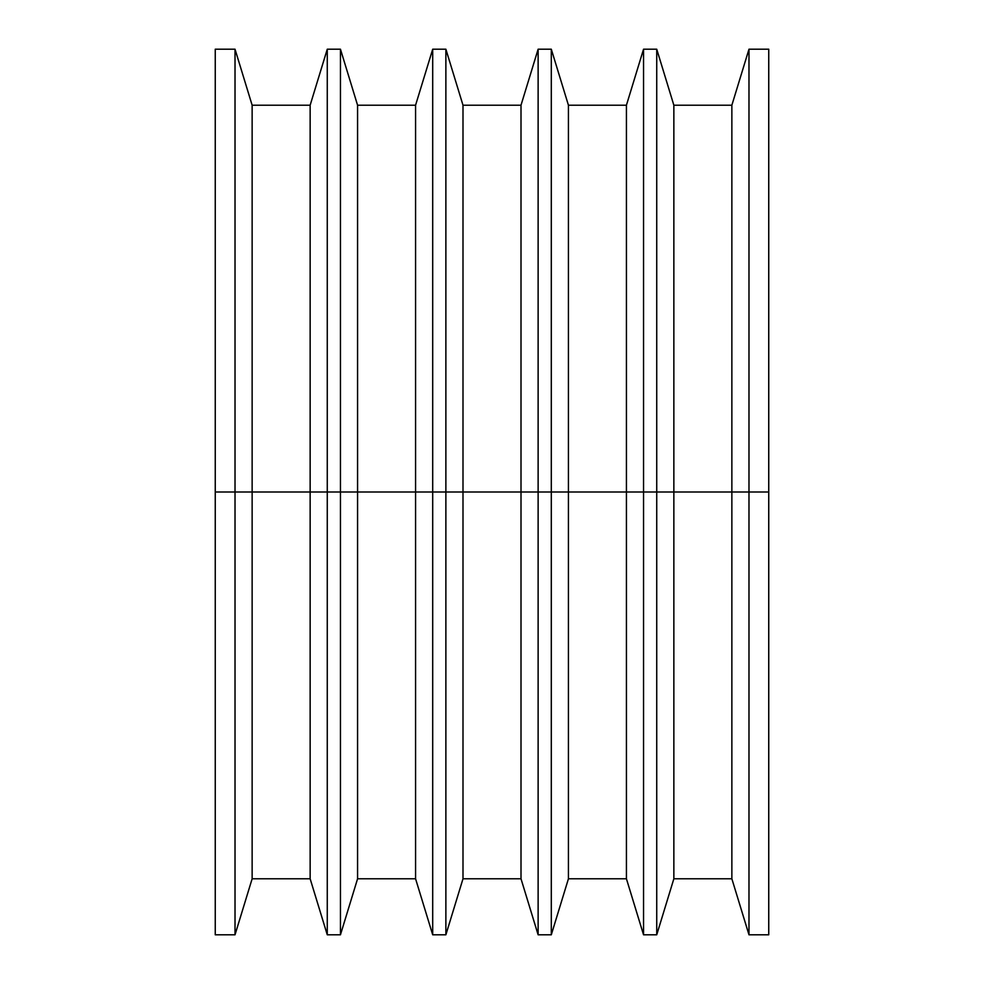 <?xml version="1.0" encoding="UTF-8"?>
<svg xmlns="http://www.w3.org/2000/svg" width="984" height="984" viewBox="0 0 984 984"><rect width="100%" height="100%" fill="white"/><g stroke="black" fill="none" stroke-linecap="round" stroke-linejoin="round"><path stroke-width="1.48" d="M215.25 934.8L215.25 49.2L215.25 492L235.016 492L235.016 49.2L235.016 492L327.266 492L327.266 49.2L327.266 492L432.702 492L432.702 49.2L432.702 492L538.125 492L538.125 49.2L538.125 492L643.548 492L643.548 49.2L643.548 492L768.75 492L768.75 49.2L768.75 492L748.984 492L748.984 49.2L748.984 492L731.862 492L731.862 105.214L731.862 492L673.856 492L673.856 105.214L673.856 492L656.734 492L656.734 49.2L656.734 492L643.548 492L643.548 934.8L643.548 492L626.427 492L626.427 105.214L626.427 492L568.432 492L568.432 105.214L568.432 492L551.298 492L551.298 49.2L551.298 492L538.125 492L538.125 934.8L538.125 492L521.003 492L521.003 105.214L521.003 492L462.997 492L462.997 105.214L462.997 492L445.875 492L445.875 49.2L445.875 492L432.702 492L432.702 934.8L432.702 492L415.568 492L415.568 105.214L415.568 492L357.573 492L357.573 105.214L357.573 492L340.452 492L340.452 49.2L340.452 492L327.266 492L327.266 934.8L327.266 492L310.144 492L310.144 105.214L310.144 492L252.138 492L252.138 105.214L252.138 492L235.016 492L235.016 934.8L235.016 492L215.25 492L215.25 934.8L235.016 934.8L252.138 878.786L252.138 492L252.138 878.786L310.144 878.786L310.144 492L310.144 878.786L327.266 934.8L340.452 934.8L340.452 492L340.452 934.8L357.573 878.786L357.573 492L357.573 878.786L415.568 878.786L415.568 492L415.568 878.786L432.702 934.8L445.875 934.8L445.875 492L445.875 934.8L462.997 878.786L462.997 492L462.997 878.786L521.003 878.786L521.003 492L521.003 878.786L538.125 934.8L551.298 934.8L551.298 492L551.298 934.8L568.432 878.786L568.432 492L568.432 878.786L626.427 878.786L626.427 492L626.427 878.786L643.548 934.8L656.734 934.8L656.734 492L656.734 934.8L673.856 878.786L673.856 492L673.856 878.786L731.862 878.786L731.862 492L731.862 878.786L748.984 934.8L748.984 492L748.984 934.8L768.75 934.8L768.75 492L768.75 934.8M215.25 49.2L235.016 49.2L252.138 105.214L310.144 105.214L327.266 49.2L340.452 49.2L357.573 105.214L415.568 105.214L432.702 49.2L445.875 49.2L462.997 105.214L521.003 105.214L538.125 49.2L551.298 49.2L568.432 105.214L626.427 105.214L643.548 49.2L656.734 49.2L673.856 105.214L731.862 105.214L748.984 49.2L768.75 49.2"/></g></svg>
